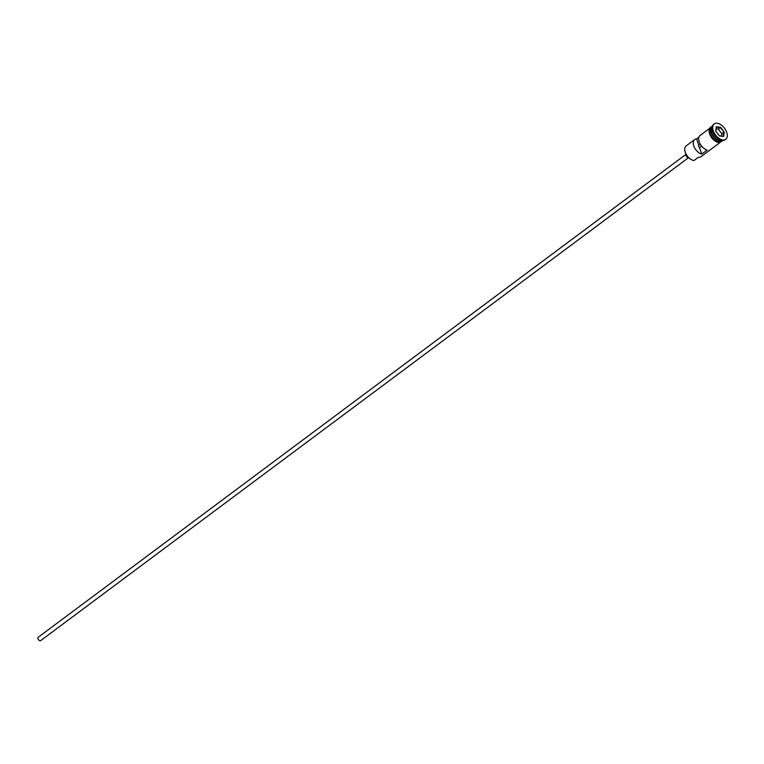 <?xml version="1.0" encoding="UTF-8"?>
<svg xmlns="http://www.w3.org/2000/svg" width="764" height="764" viewBox="0 0 764 764"><rect width="100%" height="100%" fill="white"/><g stroke="black" fill="none" stroke-linecap="round" stroke-linejoin="round"><path stroke-width="1.15" d="M691.964 159.934A8.433 4.937 -126.7 0 1 691.85 159.877A8.433 4.937 -126.7 0 1 684.859 150.508A8.433 4.937 -126.7 0 1 684.85 150.374M698.907 137.224L696.644 138.914A8.767 5.128 53.3 0 0 694.657 139.554L686.187 145.876A8.767 5.128 53.3 0 0 684.831 150.241A8.767 5.128 53.3 0 0 692.089 159.982A8.767 5.128 53.3 0 0 693.999 160.535L698.334 157.298A8.767 5.128 53.3 0 0 701.008 156.696L719.908 142.61M688.24 157.881L40.693 640.614A2.091 1.222 -126.7 0 1 40.062 640.757A2.091 1.222 -126.7 0 1 38.19 639.22A2.091 1.222 -126.7 0 1 38.2 637.262L685.738 154.538M689.099 158.052A2.922 1.709 -126.7 0 1 688.803 158.043A2.922 1.709 -126.7 0 1 686.454 156.343A2.922 1.709 -126.7 0 1 685.833 153.66M720.395 140.862A8.767 5.128 53.3 0 0 722.83 140.414A8.767 5.128 53.3 0 1 722.734 140.5A8.767 5.128 53.3 0 1 720.06 141.101A8.767 5.128 53.3 0 1 712.191 134.665A8.767 5.128 53.3 0 1 712.258 126.432A8.767 5.128 53.3 0 1 712.373 126.356A8.767 5.128 53.3 0 0 712.631 134.626A8.767 5.128 53.3 0 0 720.395 140.862M712.277 129.441A8.767 5.128 53.3 0 0 712.306 129.756A8.767 5.128 53.3 0 0 719.573 139.497A8.767 5.128 53.3 0 0 719.869 139.621M713.996 124.121A9.607 5.615 53.3 0 0 713.71 124.312A9.607 5.615 53.3 0 0 712.229 129.097A9.607 5.615 53.3 0 0 720.175 139.764A9.607 5.615 53.3 0 0 722.266 140.375A9.607 5.615 53.3 0 0 725.189 139.716A9.607 5.615 53.3 0 0 725.456 139.497M694.657 139.554A8.767 5.128 53.3 0 0 694.371 147.347A8.767 5.128 53.3 0 0 701.744 154.089L707.178 150.04A8.767 5.128 -126.7 0 1 699.805 143.298A8.767 5.128 -126.7 0 1 700.091 135.505L709.431 128.543M712.258 126.432L711.169 127.244A8.767 5.128 53.3 0 0 711.112 135.476A8.767 5.128 53.3 0 0 718.981 141.913A8.767 5.128 53.3 0 0 721.655 141.311L722.734 140.5M717.176 123.243A9.607 5.615 53.3 0 0 714.254 123.902A9.607 5.615 53.3 0 0 714.187 132.917A9.607 5.615 53.3 0 0 722.811 139.965A9.607 5.615 53.3 0 0 725.733 139.306A9.607 5.615 53.3 0 0 725.8 130.3A9.607 5.615 53.3 0 0 717.176 123.243M701.629 146.134L699.585 147.662A1.671 0.974 -126.7 0 1 698.802 145.341L696.644 138.914M701.744 154.089L699.585 147.662M724.253 132.124L723.661 136.45L719.401 135.925L715.734 131.083L716.326 126.767L720.586 127.282L724.253 132.124L720.328 127.722L716.336 127.235L715.801 131.169M698.802 145.341L700.301 144.224M721.483 136.088L721.808 133.719L718.37 129.183L720.586 127.282M718.37 129.183L716.107 128.906M721.808 133.719L723.766 132.258L723.212 136.298L719.335 135.83M711.399 127.913A8.605 5.033 53.3 0 0 713.156 135.811A8.605 5.033 53.3 0 0 720.127 140.872A8.605 5.033 53.3 0 0 721.082 140.891M718.427 140.28A8.605 5.033 -126.7 0 1 711.236 130.634M718.456 142.39A8.853 5.176 -126.7 0 1 710.386 135.639A8.853 5.176 -126.7 0 1 710.854 127.397M711.733 126.824A8.853 5.176 53.3 0 0 710.787 134.961A8.853 5.176 53.3 0 0 719 141.989A8.853 5.176 53.3 0 0 722.219 140.882M719.573 139.497L720.175 139.764M712.306 129.756L712.229 129.097M713.71 124.312L714.254 123.902M722.849 140.414L718.676 142.601L716.393 141.894L711.685 137.873L709.107 132.162L709.126 129.479L710.596 127.053L712.373 126.356M725.189 139.716L725.733 139.306"/></g></svg>
